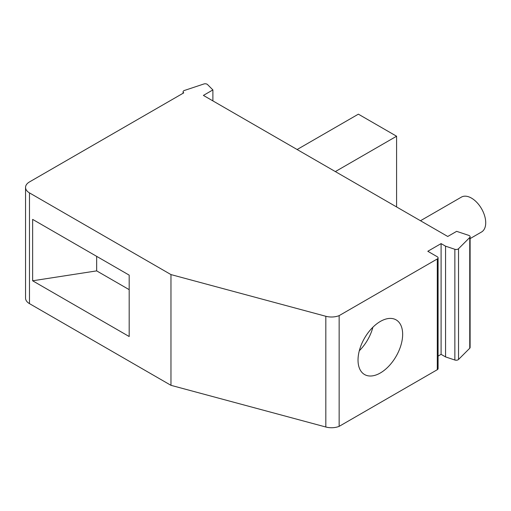 <?xml version="1.0" encoding="UTF-8"?>
<svg xmlns="http://www.w3.org/2000/svg" width="511" height="511" viewBox="0 0 511 511"><rect width="100%" height="100%" fill="white"/><g stroke="black" fill="none" stroke-linecap="round" stroke-linejoin="round"><path stroke-width="0.77" d="M470.107 236.727L470.107 347.461A2.683 1.552 0 0 1 469.75 348.24L469.75 237.5A2.683 1.552 0 0 0 470.107 236.727A2.683 1.552 0 0 0 468.766 235.386L456.642 231.342L447.745 236.478L203.397 95.41L212.889 89.923L212.889 100.891M469.75 348.24L458.533 359.457A2.683 1.552 0 0 1 454.86 360.019L445.56 356.921L445.56 246.181L441.095 243.606L441.095 354.347L445.56 356.921M454.86 360.019L454.86 249.285L445.56 246.181M396.587 206.949L396.587 136.226L358.371 114.164L297.127 149.525M396.587 136.226L335.344 171.587M420.483 220.739L461.407 197.112A20.14 11.632 60 0 1 471.481 198.108A20.14 11.632 60 0 1 484.639 215.859A20.14 11.632 60 0 1 481.554 231.994L470.107 238.605M183.079 93.258L183.079 91.808A2.683 1.552 0 0 1 184.426 90.46L203.851 83.989A2.683 1.552 0 0 1 207.517 84.551L212.889 89.923M438.087 356.084L441.095 354.347M441.095 243.606L427.803 251.284L437.301 256.765A2.683 1.552 0 0 1 438.087 257.857A2.683 1.552 0 0 1 437.301 258.956L339.151 315.626A13.427 7.754 0 0 1 325.826 316.277L170.968 274.586L29.485 192.896L29.485 303.636L170.968 385.326L170.968 274.586M183.079 91.808A2.683 1.552 0 0 0 183.443 92.58L183.736 92.874L29.485 181.935A13.427 7.754 0 0 0 25.55 187.416A13.427 7.754 0 0 0 29.485 192.896M454.86 249.285A2.683 1.552 0 0 0 458.533 248.716L469.75 237.5M358.026 360.089A31.554 18.217 120 0 0 364.567 374.537A31.554 18.217 120 0 0 388.884 366.08A31.554 18.217 120 0 0 402.655 334.328A31.554 18.217 120 0 0 396.121 319.88A31.554 18.217 120 0 0 371.804 328.337A31.554 18.217 120 0 0 358.026 360.089M170.968 385.326L325.826 427.011A13.427 7.754 0 0 0 339.151 426.359L339.151 315.626M339.151 426.359L437.301 369.696A2.683 1.552 0 0 0 438.087 368.597L438.087 257.857M359.31 350.744A31.554 18.217 120 0 0 372.889 327.225M32.634 280.788L129.181 336.525L129.181 275.129L32.634 219.385L32.634 280.788L96.662 270.881L129.181 289.654M96.662 256.356L96.662 270.881M25.55 187.416L25.55 298.156A13.427 7.754 0 0 0 29.485 303.636M437.301 369.696L437.301 258.956M325.826 427.011L325.826 316.277M183.443 93.047L183.443 92.58M458.533 359.457L458.533 248.716"/></g></svg>
